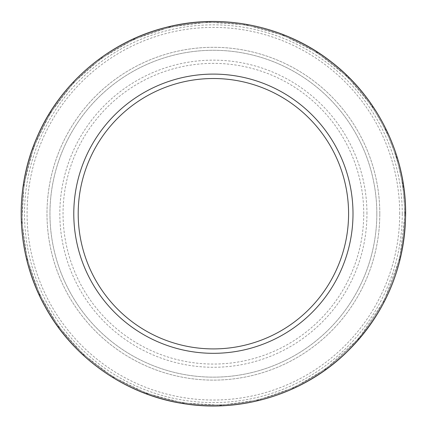 <?xml version="1.0" encoding="UTF-8"?>
<svg xmlns="http://www.w3.org/2000/svg" width="427" height="427" viewBox="0 0 427 427"><rect width="100%" height="100%" fill="white"/><g stroke="black" fill="none" stroke-linecap="round" stroke-linejoin="round"><path stroke-width="0.32" stroke-dasharray="2.13 1.6" d="M402.261 213.713A188.867 188.867 0 0 0 118.957 50.146A188.867 188.867 0 0 0 118.957 377.281A188.867 188.867 0 0 0 402.261 213.713M376.827 213.713A163.434 163.434 0 0 0 131.676 72.174A163.434 163.434 0 0 0 131.676 355.253A163.434 163.434 0 0 0 376.827 213.713A163.434 163.434 0 0 0 131.676 72.174A163.434 163.434 0 0 0 131.676 355.253A163.434 163.434 0 0 0 376.827 213.713A163.434 163.434 0 0 0 131.676 72.174A163.434 163.434 0 0 0 131.676 355.253A163.434 163.434 0 0 0 376.827 213.713M379.8 213.713A166.407 166.407 0 0 0 130.192 69.601A166.407 166.407 0 0 0 130.192 357.826A166.407 166.407 0 0 0 379.8 213.713A166.407 166.407 0 0 0 130.192 69.601A166.407 166.407 0 0 0 130.192 357.826A166.407 166.407 0 0 0 379.8 213.713M399.709 213.713A186.316 186.316 0 0 0 120.238 52.361A186.316 186.316 0 0 0 120.238 375.066A186.316 186.316 0 0 0 399.709 213.713M404.657 213.713A191.264 191.264 0 0 0 117.761 48.07A191.264 191.264 0 0 0 117.761 379.357A191.264 191.264 0 0 0 404.657 213.713A191.264 191.264 0 0 0 117.761 48.07A191.264 191.264 0 0 0 117.761 379.357A191.264 191.264 0 0 0 404.657 213.713M366.953 213.713A153.56 153.56 0 0 0 136.613 80.724A153.56 153.56 0 0 0 136.613 346.703A153.56 153.56 0 0 0 366.953 213.713M363.735 213.713A150.341 150.341 0 0 0 138.22 83.511A150.341 150.341 0 0 0 138.22 343.916A150.341 150.341 0 0 0 363.735 213.713M405.058 213.713L402.928 185.217L396.587 157.355L386.168 130.747L371.917 105.981L347.348 76.62L317.341 52.697L283.213 35.222L246.347 24.894L208.162 22.124L170.133 27.002L133.8 39.348L100.735 58.654L72.974 83.254L50.108 113.352L33.53 147.496L24.019 184.149L21.894 221.784L27.136 258.927L39.455 294.208L58.334 326.367L83.089 354.266L112.835 376.881L146.541 393.347L182.991 402.955L220.791 405.234L258.383 400.019L294.075 387.572L326.052 368.773L359.139 338.189L384.167 300.725L399.763 258.458L405.058 213.713"/><path stroke-width="0.64" d="M353.001 213.713A139.608 139.608 0 0 0 143.589 92.808A139.608 139.608 0 0 0 143.589 334.619A139.608 139.608 0 0 0 353.001 213.713M348.587 213.713A135.194 135.194 0 0 0 145.799 96.63A135.194 135.194 0 0 0 145.799 330.797A135.194 135.194 0 0 0 348.587 213.713M405.591 213.713A192.198 192.198 0 0 0 117.292 47.264A192.198 192.198 0 0 0 117.292 380.163A192.198 192.198 0 0 0 405.591 213.713M405.65 213.713C406.013 155.182 377.698 97.388 331.229 61.803C285.199 25.641 222.184 12.591 165.58 27.499C108.8 41.702 59.865 83.5 36.952 137.361C13.37 190.933 16.402 255.218 44.92 306.335C72.798 357.799 125.447 394.804 183.316 403.6C241.074 413.117 302.583 394.196 345 353.86C384.53 315.505 404.743 268.786 405.65 213.713"/></g></svg>

